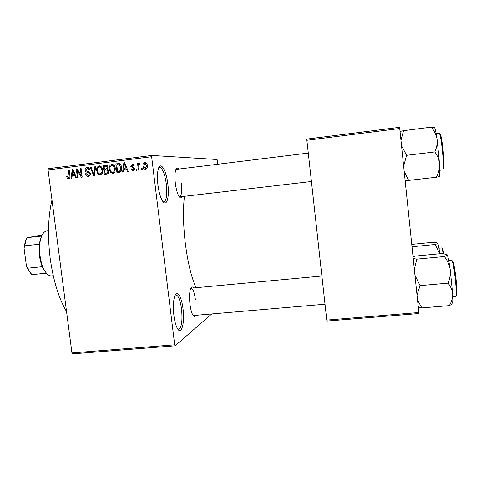 <?xml version="1.0" encoding="UTF-8"?>
<svg xmlns="http://www.w3.org/2000/svg" width="481" height="481" viewBox="0 0 481 481"><rect width="100%" height="100%" fill="white"/><g stroke="black" fill="none" stroke-linecap="round" stroke-linejoin="round"><path stroke-width="0.72" d="M167.851 184.127C169.685 197.895 166.3 208.201 162.121 200.312C160.191 196.687 158.79 191.522 157.912 184.824C157.167 178.313 157.269 173.13 158.213 169.264C160.347 160.42 166.324 170.13 167.851 184.127M163.101 201.792L163.871 201.924C166.534 200.523 167.364 194.649 166.36 184.295C164.809 173.749 162.524 168.073 159.518 167.268L158.802 167.586M183.002 308.808C184.987 323.43 181.175 336.514 177.056 327.82C175.625 324.879 174.567 320.725 173.875 315.344C173.022 307.557 173.25 301.346 174.555 296.717C176.81 289.027 181.614 296.296 183.002 308.808M177.922 329.263L178.649 329.419C181.632 327.597 182.6 320.827 181.547 309.121C180.285 300.168 178.391 295.418 175.866 294.883L175.18 295.154M195.911 315.308C194.973 317.153 193.891 316.967 192.653 314.754C191.462 312.391 190.566 308.874 189.971 304.196C189.267 297.703 189.436 292.658 190.464 289.051C191.306 286.67 192.34 286.297 193.572 287.933M193.085 315.482L193.422 315.524M182.125 196.567C181.241 198.455 180.122 198.292 178.776 196.074C177.224 193.212 176.082 188.943 175.337 183.255C174.717 177.711 174.801 173.413 175.583 170.352C176.353 167.869 177.399 167.442 178.728 169.071M179.263 196.825L179.623 196.861C181.565 195.773 182.143 191.125 181.343 182.9M66.552 311.616C58.772 298.376 53.325 280.67 50.204 258.495C47.475 236.183 48.064 216.666 51.978 199.952M196.007 287.71C191.312 277.17 187.74 262.271 185.275 243.013C183.195 224.904 182.912 209.331 184.433 196.296M217.833 164.243L217.099 159.5L151.834 155.453L151.629 156.716L174.681 344.811L175.15 345.785L72.571 353.848L71.94 352.916L174.681 344.811M151.629 156.716L48.064 169.925L48.413 168.675L151.834 155.453M211.718 313.949L175.15 345.785M142.129 168.368L142.292 169.649L141.51 169.751L141.348 168.464L142.129 168.368M138.744 166.654L139.165 170.04L138.384 170.136L137.572 163.606L138.354 163.51L138.486 164.55L139.274 163.275L140.061 163.534L139.953 164.496L139.376 164.448L138.726 165.302L138.744 166.654M136.772 169.035L136.929 170.316L136.153 170.418L135.991 169.132L136.772 169.035M134.68 168.578C134.8 169.877 134.259 170.659 133.057 170.917L130.898 169.059L131.662 168.849L132.996 169.979L133.922 168.837L133.646 168.272L130.664 166.252L132.389 164.153L134.223 165.807L133.459 166.023L132.329 165.097L131.421 166.023L134.68 168.578M123.755 169.246L123.419 172L122.601 172.102L123.845 162.861L124.663 162.758L128.253 171.398L127.441 171.501L126.437 168.909L123.755 169.246M112.903 173.431L110.516 172.306L109.373 169.348C108.892 166.841 109.686 165.151 111.76 164.28L111.965 164.261C114.027 164.718 115.139 166.125 115.308 168.488L114.941 171.789L112.903 173.431M100.282 175L97.908 173.881L96.771 170.929C96.29 168.434 97.078 166.751 99.134 165.879L99.333 165.861C101.389 166.318 102.495 167.725 102.663 170.082L102.303 173.37L100.282 175M68.621 178.944L67.358 178.469L66.637 176.401L67.376 176.19L68.458 177.916L69.246 177.14L68.422 169.895L69.174 169.799L69.949 175.781C70.334 177.363 69.895 178.415 68.621 178.944M48.064 169.925L71.94 352.916M72.168 175.709L71.855 178.421L71.068 178.523L72.228 169.408L73.022 169.312L76.569 177.838L75.776 177.934L74.783 175.379L72.168 175.709M77.285 170.563L78.187 177.633L77.435 177.73L76.299 168.891L77.104 168.789L81.211 175.475L80.303 168.386L81.061 168.29L82.197 177.134L81.379 177.236L77.285 170.563L78.193 170.563M90.356 173.623C90.47 175.234 89.785 176.19 88.306 176.491L88.101 176.509C86.538 176.407 85.642 175.505 85.408 173.815L86.153 173.605L88.245 175.445L89.592 173.737L87.482 172.3C86.183 172.168 85.408 171.44 85.155 170.118C85.023 168.621 85.642 167.719 87.013 167.418L87.253 167.4C88.63 167.502 89.424 168.29 89.64 169.775L88.895 169.985L87.169 168.452L85.919 170.052L86.273 170.923L88.931 171.663L90.356 173.623M95.683 166.432L94.408 175.613L93.663 175.709L90.272 167.123L91.059 167.021L93.855 174.627L94.877 166.534L95.683 166.432M108.712 171.176C108.904 172.847 108.231 173.815 106.698 174.086L104.317 174.381L103.199 165.482L105.898 165.151C107.089 165.211 107.786 165.873 107.978 167.154L107.383 169.126L108.712 171.176M121.597 167.641C122.108 170.154 121.32 171.783 119.234 172.523L116.967 172.805L115.849 163.877L119.258 163.612C120.737 164.436 121.519 165.783 121.597 167.641M147.366 165.626C147.745 167.484 147.156 168.729 145.605 169.354L145.448 169.372C143.909 169.041 143.091 168.001 143.007 166.246C142.647 164.418 143.236 163.197 144.769 162.578L144.955 162.566C146.464 162.897 147.27 163.913 147.366 165.626M418.885 313.54L326.972 321.049L326.761 320.081L418.819 312.536L418.885 313.54M399.771 128.517L306.866 140.29L306.836 139.099L399.603 127.321L418.819 312.536M306.866 140.29L326.761 320.081M176.214 169.384L175.872 169.498M195.406 299.609C194.408 292.424 192.965 288.612 191.095 288.167L190.771 288.263M69.45 178.583L67.358 178.469M69.288 178.409L68.975 177.898M67.406 176.383L66.637 176.401M70.016 177.122L69.246 177.14M69.186 169.895L68.422 169.895M73.346 175.559L73.467 174.627M73.064 169.408L72.228 169.408M75.541 175.367L74.783 175.379M73.419 170.268L72.799 170.274L72.294 174.645L75.174 174.489M75.126 174.369L74.393 174.381L72.799 170.274M72.294 174.645L74.393 174.381M77.17 168.897L76.299 168.891M81.98 175.463L81.211 175.475M81.073 168.386L80.303 168.386M88.955 176.335L87.849 175.457M86.201 173.803L85.408 173.815M89.652 175.421L88.245 175.445M90.362 173.725L89.592 173.737M89.917 172.408L87.458 171.35M85.931 170.118L85.155 170.118M87.259 168.44L88.233 167.58M87.692 167.424L87.013 167.418M89.183 168.44L87.332 168.44M91.101 167.129L90.272 167.123M94.547 174.615L93.855 174.627M95.665 166.546L94.877 166.534M99.308 173.857L97.908 173.881M97.547 170.923L96.771 170.929M99.212 166.931L100.325 166.041M99.789 165.885L99.134 165.879M100.914 174.837L99.759 173.966M101.485 166.943L99.272 166.919C97.697 167.604 97.114 168.915 97.535 170.845C97.655 172.607 98.485 173.653 100.024 173.972L100.144 173.96C101.683 173.298 102.267 172.024 101.894 170.148L101.311 168.176L99.417 166.907M101.509 173.942L102.002 173.912M102.194 168.182L101.311 168.176M102.669 170.148L101.894 170.148M101.888 173.936L100.144 173.96M106.012 174.17L105.898 173.232M105.489 170.009L105.375 169.084M105.026 166.306L104.924 165.506L103.199 165.482M104.924 165.506L106.74 165.278M106.463 165.193L105.586 165.181M108.303 169.901L106.71 169.907M108.718 171.278L107.942 171.278L106.391 169.907L104.563 170.124L104.954 173.244L108.472 172.992M107.702 166.228L106.283 166.216M108.003 167.4L107.227 167.394L105.898 166.21L104.094 166.426L104.431 169.084L107.576 168.909M107.702 168.717L106.668 168.717L107.227 167.394M104.431 169.084L106.668 168.717M108.55 172.817L107.365 172.829L107.942 171.278M108.291 173.016L106.584 173.04L107.365 172.829M104.954 173.244L106.584 173.04M111.941 172.288L110.516 172.306M110.155 169.348L109.373 169.348M111.748 165.344L112.927 164.43M112.452 164.292L111.76 164.28M113.48 173.286L112.271 172.378M114.147 165.374L111.899 165.32C110.311 166.011 109.728 167.328 110.143 169.264C110.263 171.026 111.093 172.072 112.638 172.396L112.77 172.384C114.316 171.717 114.905 170.442 114.532 168.56L113.949 166.582L112.049 165.308M114.039 172.372L114.64 172.33M114.845 166.594L113.949 166.582M115.314 168.56L114.532 168.56M114.436 172.366L112.77 172.384M118.591 172.601L118.47 171.657M117.598 164.712L117.502 163.913L115.849 163.877M117.502 163.913L119.432 163.666M120.611 164.658L118.945 164.622M120.653 164.712L116.751 164.821L117.611 171.663L121.128 171.386M121.609 167.731L120.821 167.725L119.246 164.688M121.597 169.943L120.785 169.949L120.821 167.725M120.635 171.476L118.999 171.495L120.785 169.949M117.611 171.663L118.999 171.495M124.609 169.138L124.741 168.176M124.711 162.885L123.845 162.861M127.218 168.915L126.437 168.909M125.072 163.75L124.429 163.732L123.882 168.17L126.846 168.007M126.804 167.905L126.04 167.899L124.429 163.732M123.882 168.17L126.04 167.899M133.61 170.779L132.81 169.991M131.722 169.065L130.898 169.059M134.199 169.979L132.996 169.979M134.698 168.843L133.922 168.837M134.626 168.278L133.646 168.272M134.572 168.055L132.323 166.709M131.493 166.264L130.664 166.252M132.395 165.091L133.243 164.322M132.816 164.183L132.185 164.171M136.784 169.138L135.991 169.132M138.372 163.63L137.572 163.606M139.087 164.562L138.486 164.55M142.142 168.47L141.348 168.464M146.122 169.216L145.196 168.416M143.801 166.252L143.007 166.246M144.889 163.516L145.779 162.746M145.352 162.596L144.769 162.578M146.699 163.57L144.865 163.516L143.789 166.143L145.418 168.428L146.591 165.789L144.973 163.51M146.699 168.428L147 168.422M147.384 165.801L146.591 165.789M146.988 168.428L145.509 168.422M46.651 273.448L43.771 269.751L42.28 266.702C39.55 259.668 38.564 252.176 39.316 244.228L40.482 238.606L42.532 234.391M48.503 230.796L46.531 231.024C44.228 231.511 42.406 233.76 41.065 237.776C38.077 246.476 39.773 262.554 44.511 270.442C46.765 274.248 49.11 276.064 51.551 275.884L53.247 275.715M31.133 273.845L28.277 270.13L26.449 266.119L24.05 248.082L25.252 241.468L26.984 237.65L41.691 236.081M46.356 273.178L31.908 274.627L28.992 270.797L26.449 266.119M42.28 266.702L27.706 268.188M39.316 244.228L24.729 245.803L24.05 248.082M42.063 235.257L26.99 237.638M27.008 237.716L25.812 240.668L24.729 245.803M403.643 165.963L406.619 155.327L401.557 145.803M436.309 177.248L439.189 176.665C439.874 176.473 440.007 172.33 439.586 164.255C439.67 168.723 438.576 173.052 436.309 177.248L408.664 180.399L404.226 171.579M405.164 180.652L408.664 180.399M434.806 151.942C437.572 155.664 439.165 159.77 439.586 164.255L437.037 138.961C437.518 143.338 436.778 147.661 434.806 151.942L406.619 155.327M431.241 127.17C434.283 130.652 436.213 134.584 437.037 138.961C435.846 131.066 434.902 127.224 434.217 127.423L431.241 127.17L403.529 130.664L400.072 131.469M400.986 140.248L403.529 130.664M452.681 294.156L450.18 269.36C450.697 274.056 449.988 278.649 448.064 283.147C450.769 286.496 452.308 290.169 452.681 294.156C452.717 298.124 451.587 301.948 449.29 305.627C451.346 304.671 452.224 303.776 451.936 302.94C452.753 304.172 453.006 301.244 452.681 294.156M418.223 306.758L421.831 307.912L417.52 300M421.831 307.912L449.29 305.627M417.003 294.997L420.063 285.618L448.064 283.147M420.063 285.618L414.959 275.234M444.324 256.523C447.378 260.365 449.326 264.646 450.18 269.36C448.923 260.804 447.883 255.892 447.053 254.629C447.33 255.17 446.422 255.802 444.324 256.523L416.793 259.133L413.227 258.513M414.339 269.276L416.793 259.133M413.071 257.028L415.458 256.066L442.033 253.529L446.957 254.533M412.007 246.753L435.113 244.486L439.76 253.746M411.766 244.384L433.399 242.25L437.602 243.025C437.788 243.428 436.958 243.921 435.113 244.486M439.838 253.74C438.9 247.432 438.155 243.861 437.602 243.025L437.536 242.965M69.961 175.932L69.204 175.95M74.152 172.03L73.455 172.036M89.298 172.282L87.482 172.3M94.745 173.178L94.011 173.19M107.576 168.903L105.874 168.903M119.324 163.63L118.013 163.6M125.818 165.53L125.096 165.518M134.385 168.019L132.834 168.007M439.82 170.274L442.851 169.919C443.638 168.759 443.512 162.506 442.472 151.16C441.263 140.067 440.169 134.073 439.195 133.165L439.508 133.471M439.784 134.151C440.686 133.237 441.823 138.883 443.187 151.082C444.294 163.552 444.312 169.468 443.235 168.825M456.078 296.272L455.832 296.663C456.523 295.887 456.421 290.65 455.513 280.964C454.13 268.518 452.88 261.628 451.749 260.281L448.725 260.57M456.21 280.808C457.19 291.57 457.184 296.494 456.192 295.575M452.35 261.279C452.946 258.61 455.074 269.204 456.21 280.79M443.163 253.643C442.532 249.898 442.039 247.992 441.69 247.925L438.943 248.196M442.201 248.966C442.478 247.679 443.001 249.26 443.789 253.715M88.113 175.457L89.923 175.421M100.024 173.972L101.768 173.942M112.638 172.396L114.31 172.378M118.53 163.558L119.011 163.57M132.894 169.985L134.446 169.985M132.449 165.091L133.995 165.115M139.658 164.442L139.959 164.448M145.418 168.428L146.891 168.434M43.771 269.751L44.511 270.442M40.482 238.606L41.065 237.776M28.277 270.13L28.992 270.797M25.252 241.468L25.812 240.668M175.908 169.42L308.279 153.072M179.311 196.897L311.429 181.511M439.195 133.165L436.153 133.544M442.851 169.919L443.097 169.546M325.006 304.214L193.134 315.548M321.885 276.016L190.801 288.191M455.832 296.663L452.795 296.921M452.08 260.624L451.749 260.281M418.157 306.126L419.721 307.353"/></g></svg>
